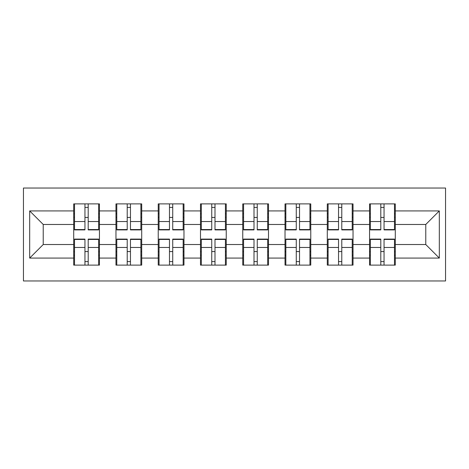 <?xml version="1.0" encoding="UTF-8"?>
<svg xmlns="http://www.w3.org/2000/svg" width="469" height="469" viewBox="0 0 469 469"><rect width="100%" height="100%" fill="white"/><g stroke="black" fill="none" stroke-linecap="round" stroke-linejoin="round"><path stroke-width="0.7" d="M23.45 280.966L445.55 280.966L445.55 188.034L23.45 188.034L23.45 280.966M395.291 251.706L394.482 251.706M370.369 251.706L369.554 251.706M369.554 217.294L370.369 217.294M394.482 217.294L395.291 217.294M395.291 213.776L394.482 213.776M370.369 213.776L369.554 213.776M369.554 255.224L370.369 255.224M394.482 255.224L395.291 255.224M353.028 251.706L352.219 251.706M328.107 251.706L327.292 251.706M327.292 217.294L328.107 217.294M352.219 217.294L353.028 217.294M353.028 213.776L352.219 213.776M328.107 213.776L327.292 213.776M327.292 255.224L328.107 255.224M352.219 255.224L353.028 255.224M310.765 251.706L309.95 251.706M285.838 251.706L285.029 251.706M285.029 217.294L285.838 217.294M309.95 217.294L310.765 217.294M310.765 213.776L309.95 213.776M285.838 213.776L285.029 213.776M285.029 255.224L285.838 255.224M309.95 255.224L310.765 255.224M268.502 251.706L267.688 251.706M243.575 251.706L242.76 251.706M242.76 217.294L243.575 217.294M267.688 217.294L268.502 217.294M268.502 213.776L267.688 213.776M243.575 213.776L242.76 213.776M242.76 255.224L243.575 255.224M267.688 255.224L268.502 255.224M226.24 251.706L225.425 251.706M201.312 251.706L200.498 251.706M200.498 217.294L201.312 217.294M225.425 217.294L226.24 217.294M226.24 213.776L225.425 213.776M201.312 213.776L200.498 213.776M200.498 255.224L201.312 255.224M225.425 255.224L226.24 255.224M183.971 251.706L183.162 251.706M159.05 251.706L158.235 251.706M158.235 217.294L159.05 217.294M183.162 217.294L183.971 217.294M183.971 213.776L183.162 213.776M159.05 213.776L158.235 213.776M158.235 255.224L159.05 255.224M183.162 255.224L183.971 255.224M141.708 251.706L140.893 251.706M116.781 251.706L115.972 251.706M115.972 217.294L116.781 217.294M140.893 217.294L141.708 217.294M141.708 213.776L140.893 213.776M116.781 213.776L115.972 213.776M115.972 255.224L116.781 255.224M140.893 255.224L141.708 255.224M425.77 244.525L425.77 224.475L395.291 224.475L395.291 244.525L425.77 244.525L439.318 258.073L439.318 210.927L395.291 210.927L395.291 203.886L369.554 203.886L369.554 224.475L353.028 224.475L353.028 244.525L369.554 244.525L369.554 224.475M439.318 258.073L395.291 258.073L395.291 265.114L369.554 265.114L369.554 258.073L353.028 258.073L353.028 265.114L327.292 265.114L327.292 258.073L310.765 258.073L310.765 265.114L285.029 265.114L285.029 258.073L268.502 258.073L268.502 265.114L242.76 265.114L242.76 258.073L226.24 258.073L226.24 265.114L200.498 265.114L200.498 258.073L183.971 258.073L183.971 265.114L158.235 265.114L158.235 258.073L141.708 258.073L141.708 265.114L115.972 265.114L115.972 258.073L99.446 258.073L99.446 265.114L73.709 265.114L73.709 258.073L29.682 258.073L29.682 210.927L73.709 210.927L73.709 224.475L43.23 224.475L43.23 244.525L73.709 244.525L73.709 224.475M369.554 210.927L353.028 210.927L353.028 203.886L327.292 203.886L327.292 210.927L310.765 210.927L310.765 203.886L285.029 203.886L285.029 210.927L268.502 210.927L268.502 203.886L242.76 203.886L242.76 210.927L226.24 210.927L226.24 203.886L200.498 203.886L200.498 210.927L183.971 210.927L183.971 203.886L158.235 203.886L158.235 210.927L141.708 210.927L141.708 203.886L115.972 203.886L115.972 210.927L99.446 210.927L99.446 203.886L73.709 203.886L73.709 210.927M369.554 244.525L369.554 258.073M353.028 244.525L353.028 258.073M353.028 210.927L353.028 224.475M310.765 244.525L327.292 244.525L327.292 224.475L310.765 224.475L310.765 258.073M327.292 244.525L327.292 258.073M327.292 210.927L327.292 224.475M310.765 210.927L310.765 224.475M268.502 244.525L285.029 244.525L285.029 224.475L268.502 224.475L268.502 258.073M285.029 244.525L285.029 258.073M285.029 210.927L285.029 224.475M268.502 210.927L268.502 224.475M226.24 244.525L242.76 244.525L242.76 224.475L226.24 224.475L226.24 258.073M242.76 244.525L242.76 258.073M242.76 210.927L242.76 224.475M226.24 210.927L226.24 224.475M183.971 244.525L200.498 244.525L200.498 224.475L183.971 224.475L183.971 258.073M200.498 244.525L200.498 258.073M200.498 210.927L200.498 224.475M183.971 210.927L183.971 224.475M141.708 244.525L158.235 244.525L158.235 224.475L141.708 224.475L141.708 258.073M158.235 244.525L158.235 258.073M158.235 210.927L158.235 224.475M141.708 210.927L141.708 224.475M99.446 244.525L115.972 244.525L115.972 224.475L99.446 224.475L99.446 258.073M115.972 244.525L115.972 258.073M115.972 210.927L115.972 224.475M99.446 210.927L99.446 224.475M99.446 251.706L98.631 251.706M74.518 251.706L73.709 251.706M73.709 217.294L74.518 217.294M98.631 217.294L99.446 217.294M99.446 213.776L98.631 213.776M74.518 213.776L73.709 213.776M73.709 255.224L74.518 255.224M98.631 255.224L99.446 255.224M73.709 244.525L73.709 258.073M43.23 244.525L29.682 258.073M29.682 210.927L43.23 224.475M395.291 244.525L395.291 258.073M395.291 210.927L395.291 224.475M439.318 210.927L425.77 224.475M98.631 203.886L98.631 229.892L88.201 229.892L88.201 203.886M84.948 203.886L84.948 229.892L74.518 229.892L74.518 203.886M84.948 207.409L88.201 207.409M88.201 217.434L84.948 217.434M74.518 265.114L74.518 239.108L84.948 239.108L84.948 265.114M88.201 265.114L88.201 239.108L98.631 239.108L98.631 265.114M88.201 261.591L84.948 261.591M84.948 251.566L88.201 251.566M140.893 203.886L140.893 229.892L130.464 229.892L130.464 203.886M127.216 203.886L127.216 229.892L116.781 229.892L116.781 203.886M127.216 207.409L130.464 207.409M130.464 217.434L127.216 217.434M183.162 203.886L183.162 229.892L172.727 229.892L172.727 203.886M169.479 203.886L169.479 229.892L159.05 229.892L159.05 203.886M169.479 207.409L172.727 207.409M172.727 217.434L169.479 217.434M225.425 203.886L225.425 229.892L214.995 229.892L214.995 203.886M211.742 203.886L211.742 229.892L201.312 229.892L201.312 203.886M211.742 207.409L214.995 207.409M214.995 217.434L211.742 217.434M267.688 203.886L267.688 229.892L257.258 229.892L257.258 203.886M254.005 203.886L254.005 229.892L243.575 229.892L243.575 203.886M254.005 207.409L257.258 207.409M257.258 217.434L254.005 217.434M309.95 203.886L309.95 229.892L299.521 229.892L299.521 203.886M296.273 203.886L296.273 229.892L285.838 229.892L285.838 203.886M296.273 207.409L299.521 207.409M299.521 217.434L296.273 217.434M116.781 265.114L116.781 239.108L127.216 239.108L127.216 265.114M130.464 265.114L130.464 239.108L140.893 239.108L140.893 265.114M130.464 261.591L127.216 261.591M127.216 251.566L130.464 251.566M159.05 265.114L159.05 239.108L169.479 239.108L169.479 265.114M172.727 265.114L172.727 239.108L183.162 239.108L183.162 265.114M172.727 261.591L169.479 261.591M169.479 251.566L172.727 251.566M201.312 265.114L201.312 239.108L211.742 239.108L211.742 265.114M214.995 265.114L214.995 239.108L225.425 239.108L225.425 265.114M214.995 261.591L211.742 261.591M211.742 251.566L214.995 251.566M243.575 265.114L243.575 239.108L254.005 239.108L254.005 265.114M257.258 265.114L257.258 239.108L267.688 239.108L267.688 265.114M257.258 261.591L254.005 261.591M254.005 251.566L257.258 251.566M285.838 265.114L285.838 239.108L296.273 239.108L296.273 265.114M299.521 265.114L299.521 239.108L309.95 239.108L309.95 265.114M299.521 261.591L296.273 261.591M296.273 251.566L299.521 251.566M352.219 203.886L352.219 229.892L341.784 229.892L341.784 203.886M338.536 203.886L338.536 229.892L328.107 229.892L328.107 203.886M338.536 207.409L341.784 207.409M341.784 217.434L338.536 217.434M328.107 265.114L328.107 239.108L338.536 239.108L338.536 265.114M341.784 265.114L341.784 239.108L352.219 239.108L352.219 265.114M341.784 261.591L338.536 261.591M338.536 251.566L341.784 251.566M394.482 203.886L394.482 229.892L384.052 229.892L384.052 203.886M380.799 203.886L380.799 229.892L370.369 229.892L370.369 203.886M380.799 207.409L384.052 207.409M384.052 217.434L380.799 217.434M370.369 265.114L370.369 239.108L380.799 239.108L380.799 265.114M384.052 265.114L384.052 239.108L394.482 239.108L394.482 265.114M384.052 261.591L380.799 261.591M380.799 251.566L384.052 251.566M84.948 221.538L74.518 221.538M84.948 229.546L74.518 229.546M98.631 221.538L88.201 221.538M98.631 229.546L88.201 229.546M88.201 247.462L98.631 247.462M88.201 239.454L98.631 239.454M74.518 247.462L84.948 247.462M74.518 239.454L84.948 239.454M127.216 221.538L116.781 221.538M127.216 229.546L116.781 229.546M140.893 221.538L130.464 221.538M140.893 229.546L130.464 229.546M169.479 221.538L159.05 221.538M169.479 229.546L159.05 229.546M183.162 221.538L172.727 221.538M183.162 229.546L172.727 229.546M211.742 221.538L201.312 221.538M211.742 229.546L201.312 229.546M225.425 221.538L214.995 221.538M225.425 229.546L214.995 229.546M254.005 221.538L243.575 221.538M254.005 229.546L243.575 229.546M267.688 221.538L257.258 221.538M267.688 229.546L257.258 229.546M296.273 221.538L285.838 221.538M296.273 229.546L285.838 229.546M309.95 221.538L299.521 221.538M309.95 229.546L299.521 229.546M130.464 247.462L140.893 247.462M130.464 239.454L140.893 239.454M116.781 247.462L127.216 247.462M116.781 239.454L127.216 239.454M172.727 247.462L183.162 247.462M172.727 239.454L183.162 239.454M159.05 247.462L169.479 247.462M159.05 239.454L169.479 239.454M214.995 247.462L225.425 247.462M214.995 239.454L225.425 239.454M201.312 247.462L211.742 247.462M201.312 239.454L211.742 239.454M257.258 247.462L267.688 247.462M257.258 239.454L267.688 239.454M243.575 247.462L254.005 247.462M243.575 239.454L254.005 239.454M299.521 247.462L309.95 247.462M299.521 239.454L309.95 239.454M285.838 247.462L296.273 247.462M285.838 239.454L296.273 239.454M338.536 221.538L328.107 221.538M338.536 229.546L328.107 229.546M352.219 221.538L341.784 221.538M352.219 229.546L341.784 229.546M341.784 247.462L352.219 247.462M341.784 239.454L352.219 239.454M328.107 247.462L338.536 247.462M328.107 239.454L338.536 239.454M380.799 221.538L370.369 221.538M380.799 229.546L370.369 229.546M394.482 221.538L384.052 221.538M394.482 229.546L384.052 229.546M384.052 247.462L394.482 247.462M384.052 239.454L394.482 239.454M370.369 247.462L380.799 247.462M370.369 239.454L380.799 239.454"/></g></svg>

